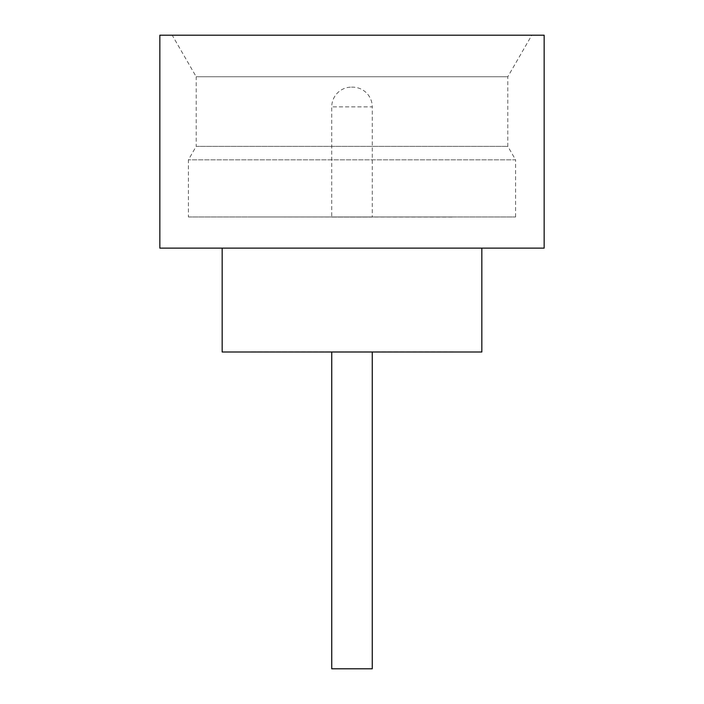 <?xml version="1.0" encoding="UTF-8"?>
<svg xmlns="http://www.w3.org/2000/svg" width="704" height="704" viewBox="0 0 704 704"><rect width="100%" height="100%" fill="white"/><g stroke="black" fill="none" stroke-linecap="round" stroke-linejoin="round"><path stroke-width="0.53" stroke-dasharray="3.52 2.64" d="M372.258 352L331.742 351.894L372.258 351.894M188.408 216.973L515.592 216.973L188.408 216.973L188.408 159.843L196.196 146.353L507.804 146.353L196.196 146.353L196.196 76.745L507.804 76.745L196.196 76.745L172.207 35.2L531.793 35.2L172.207 35.2M515.592 216.973L515.592 159.843L188.408 159.843L515.592 159.843L507.804 146.353L507.804 76.745L531.793 35.2M481.835 248.134L222.165 248.134L481.835 248.134M453.27 351.894L250.73 351.894L453.27 352M453.27 216.973L250.73 216.973L453.27 217.078M351.481 87.138L352.519 87.138A19.738 19.738 0 0 1 372.258 106.867L331.742 106.867L372.258 106.867L372.258 217.078L331.742 217.078L331.742 106.867A19.738 19.738 0 0 1 351.481 87.138L352.519 87.138M331.742 217.078L372.258 217.078M159.843 248.134L544.157 248.134M159.843 35.2L544.157 35.2M222.165 352L481.835 352M331.742 668.8L372.258 668.8"/><path stroke-width="1.06" d="M372.258 352L372.258 668.8L331.742 668.8L331.742 352M222.165 248.134L222.165 352L481.835 352L481.835 248.134M544.157 248.134L159.843 248.134L159.843 35.2L544.157 35.2L544.157 248.134"/></g></svg>
